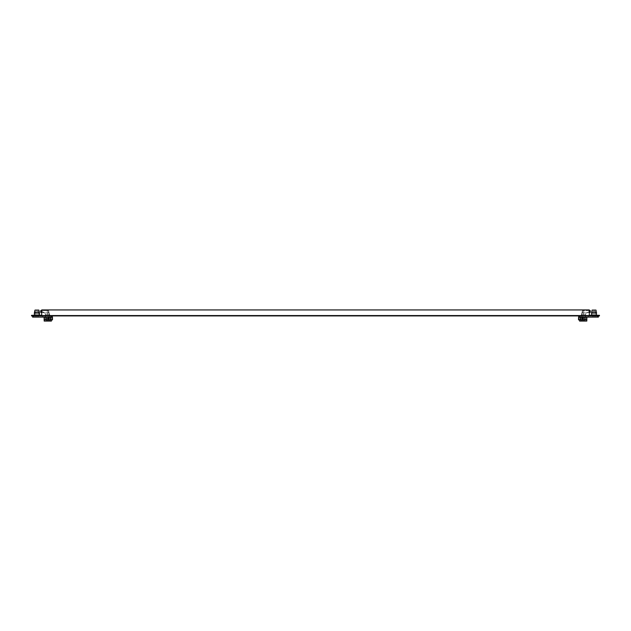 <?xml version="1.0" encoding="UTF-8"?>
<svg xmlns="http://www.w3.org/2000/svg" width="631" height="631" viewBox="0 0 631 631"><rect width="100%" height="100%" fill="white"/><g stroke="black" fill="none" stroke-linecap="round" stroke-linejoin="round"><path stroke-width="0.47" stroke-dasharray="3.15 2.37" d="M598.409 317.117L597.194 317.117L597.194 315.918L598.409 315.918L578.682 315.918L597.194 315.918L597.194 317.117L578.682 317.117L598.409 317.117L598.409 315.918L598.409 317.117L580.623 317.117L580.623 320.012L580.623 317.117L580.623 320.012L582.713 320.012L580.623 320.012L580.623 317.117L584.803 317.117L584.803 320.012L584.803 317.117L578.682 317.117L586.893 317.117L578.524 317.117L586.893 317.117L586.893 319.862L578.524 319.862L586.814 319.862L578.524 319.862L578.532 317.606M594.071 315.918L596.611 315.918L591.531 315.918L596.611 315.918L591.531 315.918L596.611 315.918L591.531 315.918L596.611 315.918L596.611 315.319L591.531 315.319L596.611 315.319L591.531 315.319L596.611 315.319L596.611 315.918L591.531 315.918L591.531 315.319L591.531 315.918L594.071 315.918L594.071 315.319L594.071 315.918M588.478 315.918L579.644 315.918L588.478 315.918L588.478 317.117L585.481 317.117L585.481 315.918L585.481 317.117L579.644 317.117L588.478 317.117L588.478 315.918L588.478 317.117L588.478 315.918L585.347 315.918L585.347 315.319L588.478 315.319L588.478 315.918L585.347 315.918L588.478 315.918L588.478 315.319L579.771 315.319L588.478 315.319L579.771 315.319L585.347 315.319L585.347 315.918L579.771 315.918L588.478 315.918L588.478 315.319L588.478 315.918L585.481 315.918L588.478 315.918M594.071 317.117L595.388 317.117L592.754 317.117L595.388 317.117L592.754 317.117L594.071 317.117L594.071 311.375L595.388 311.375L592.754 311.375L595.388 311.375L592.754 311.375L594.071 311.375L594.071 310.089L596.011 310.089L594.071 310.089L596.011 310.089L596.611 312.779L591.531 312.779L594.071 312.779L591.531 312.779L592.13 310.089L594.071 310.089L592.13 310.089L594.071 310.089L594.071 317.117M584.803 317.117L584.803 320.012L580.623 320.012L584.803 320.012L584.803 317.117L584.803 320.012L582.713 320.012L584.803 320.012L584.803 317.117L584.803 320.012L580.623 320.012L580.623 317.117L580.623 320.012L582.713 320.012L580.623 320.012L580.623 317.117M582.713 317.59L581.908 318.403L582.713 319.207L581.908 318.403L582.713 317.59L583.517 318.403L582.713 319.207L583.517 318.403L582.713 317.59L581.908 318.403L582.713 319.207L581.908 318.403L582.713 317.59L583.517 318.403L582.713 317.59L581.908 318.403L582.713 319.207L583.517 318.403L582.713 319.207L581.908 318.403L582.713 317.59L583.517 318.403L582.713 319.207L581.908 318.403L582.713 317.59L583.517 318.403L582.713 317.59M581.309 317.117L585.655 317.117L581.309 317.117L581.309 314.664L581.309 317.117L585.655 317.117L581.309 317.117L581.309 314.664L585.655 314.664L581.309 314.664L585.655 314.664L581.309 314.664L581.908 312.96L581.309 317.117M586.814 319.862L586.814 321.061L586.814 319.862L579.573 319.862L586.814 319.862L579.573 319.862L579.573 321.061L586.814 321.061L579.573 321.061L579.573 319.862L586.893 319.862L586.814 321.061L579.573 321.061L579.573 319.862L579.573 321.061L579.573 319.862L586.814 319.862L579.573 319.862L579.573 321.061L586.814 321.061L579.573 321.061L586.814 321.061L579.573 321.061L579.573 319.862M580.623 319.862L584.803 319.862M589.291 310.57L590.277 310.57L590.277 311.761L587.879 312.361L590.277 311.761L590.277 310.57L590.277 311.761L586.538 312.96L587.138 312.361L590.277 312.361L590.277 311.761L590.277 312.361L587.138 312.361L586.538 312.96L582.5 312.96L582.5 310.57L582.5 312.96L582.5 310.57L581.908 312.96L585.655 312.96L581.908 312.96L582.5 310.57L582.5 312.96L586.538 312.96L581.908 312.96L581.309 314.632L585.655 314.664L581.309 314.664L585.655 314.664L581.309 314.664L581.908 312.96L585.655 312.96L581.908 312.96L582.5 312.96L582.5 310.57L583.699 310.57L582.5 310.57L581.908 312.96L582.5 310.57L582.5 312.96L581.908 312.96L586.538 312.96L589.291 311.667M589.078 310.57L582.5 310.57L589.078 310.57L589.078 311.761L589.078 310.57M590.277 311.761L590.277 312.361L587.879 312.361L589.291 312.361M31.55 315.319L599.45 315.319L599.45 315.918L31.55 315.918L31.55 315.319M589.291 315.319L41.709 315.319L41.709 309.939L41.709 315.319L41.709 309.939L589.291 309.939L41.709 309.939L589.291 309.939L589.291 315.319M34.389 315.319L39.469 315.319L34.389 315.319L39.469 315.319L34.389 315.319L34.389 315.918L39.469 315.918L34.389 315.918L39.469 315.918L34.389 315.918L34.389 315.319L34.389 315.918L39.469 315.918L39.469 315.319L39.469 315.918L34.389 315.918L34.389 315.319M45.653 315.319L51.229 315.319L42.522 315.319L51.229 315.319L42.522 315.319L51.229 315.918L42.522 315.918L51.229 315.918L42.522 315.918L45.653 315.918L45.653 315.319M557.607 315.319L473.913 315.319L557.607 315.319L557.607 315.918L473.913 315.918L557.607 315.918L557.607 315.319M447.016 315.319L59.645 315.319L447.016 315.319L447.016 315.918L59.645 315.918L447.016 315.918L447.016 315.319M585.347 315.918L579.771 315.918L585.347 315.918L585.347 315.319L585.347 315.918M52.476 317.117L44.107 317.117L52.476 317.117L44.107 317.117L52.318 317.117L45.519 317.117L45.519 315.918L42.522 315.918L42.522 315.319L42.522 315.918L42.522 315.319L42.522 315.918L51.356 315.918L42.522 315.918L42.522 317.117L50.377 317.117L32.591 317.117L33.806 317.117L32.591 317.117L32.591 315.918L51.103 315.918L32.591 315.918M473.913 315.918L473.913 315.319L473.913 315.918M59.645 315.918L59.645 315.319L59.645 315.918M60.245 315.918L446.417 315.918L60.245 315.918L60.245 315.319L446.417 315.319L60.245 315.319L60.245 315.918M446.417 315.918L446.417 315.319L446.417 315.918M557.007 315.918L474.512 315.918L474.512 315.319L474.512 315.918L557.007 315.918L474.512 315.918L474.512 315.319L474.512 315.918L557.007 315.918L557.007 315.319L557.007 315.918L557.007 315.319L474.512 315.319L557.007 315.319L474.512 315.319L474.512 315.918L557.007 315.918L474.512 315.918L474.512 315.319L474.512 315.918L474.512 315.319L474.512 315.918L474.512 315.319L474.512 315.918L474.512 315.319L474.512 315.918L474.512 315.319L474.512 315.918L474.512 315.319L474.512 315.918L474.512 315.319L474.512 315.918L474.512 315.319L474.512 315.918L474.512 315.319L474.512 315.918L474.512 315.319L474.512 315.918L474.512 315.319L474.512 315.918L474.512 315.319L474.512 315.918L474.512 315.319L474.512 315.918L474.512 315.319L474.512 315.918L474.512 315.319L474.512 315.918L474.512 315.319L474.512 315.918L474.512 315.319L474.512 315.918L474.512 315.319L474.512 315.918L474.512 315.319L557.007 315.319L557.007 315.918L557.007 315.319L474.512 315.319L557.007 315.319L557.007 315.918M585.481 315.918L579.644 315.918L585.481 315.918L585.481 317.117L585.481 315.918M578.682 315.918L578.682 317.117M583.517 318.403L582.713 319.207L583.517 318.403M578.524 319.207L586.893 319.207L578.524 319.207L578.524 317.117L586.893 317.117M586.893 319.207L586.814 318.403L578.603 318.403L586.814 318.403M582.5 310.57L582.5 312.96L582.5 310.57M51.103 315.918L33.806 315.918L51.103 315.918L51.103 317.117M34.989 310.089L36.929 310.089L36.929 317.117L35.612 317.117L38.246 317.117L35.612 317.117L38.246 317.117L36.929 317.117L36.929 311.375L35.612 311.375L38.246 311.375L35.612 311.375L38.246 311.375L36.929 311.375L36.929 310.089L38.87 310.089L34.989 310.089L38.87 310.089M46.197 317.117L46.197 320.012L50.377 320.012L50.377 317.117L50.377 320.012L46.197 320.012L46.197 317.117L46.197 320.012L50.377 320.012L50.377 317.117L33.806 317.117L50.377 317.117L46.197 317.117L46.197 320.012L46.197 317.117L50.377 317.117L50.377 320.012L46.197 320.012L48.287 320.012L46.197 320.012L46.197 317.117L48.287 317.117L46.197 317.117L46.197 320.012L50.377 320.012L50.377 317.117L50.377 320.012L48.287 320.012L50.377 320.012L50.377 317.117M48.287 319.207L47.483 318.403L48.287 317.59L49.092 318.403L48.287 319.207L49.092 318.403L48.287 317.59L49.092 318.403L48.287 319.207L49.092 318.403L48.287 317.59L47.483 318.403L48.287 319.207L47.483 318.403L48.287 317.59L47.483 318.403L48.287 319.207L49.092 318.403L48.287 319.207L49.092 318.403L48.287 317.59L49.092 318.403L48.287 317.59L47.483 318.403L48.287 319.207L47.483 318.403L48.287 317.59L47.483 318.403L48.287 319.207M42.522 315.918L42.522 317.117L42.522 315.918L45.519 315.918L45.519 317.117L51.356 317.117L42.522 317.117L42.522 315.918M34.389 312.779L39.469 312.779M49.691 317.117L45.345 317.117L49.691 317.117L49.691 314.664L49.691 317.117L45.345 317.117L49.691 317.117L49.691 314.664L45.345 314.664L49.691 314.664L45.345 314.664L49.691 314.664L49.092 312.96L49.691 317.117M46.197 319.862L50.377 319.862M52.476 319.862L44.186 319.862L44.186 321.061L51.426 321.061L51.426 319.862L51.426 321.061L51.426 319.862L44.186 319.862L44.186 321.061L51.426 321.061L44.186 321.061L51.426 321.061L51.426 319.862L44.107 319.862L52.476 319.862L44.186 319.862L51.426 319.862L51.426 321.061L44.186 321.061L44.107 319.862M52.397 318.403L44.186 318.403L52.397 318.403L52.476 317.59L52.476 319.207L52.476 317.59L44.107 317.59L44.107 319.207L44.107 317.59L44.186 318.403L44.107 317.59L52.468 317.606M49.092 312.96L45.345 312.96L49.092 312.96L48.5 310.57L48.5 312.96L44.462 312.96L49.092 312.96L49.691 314.664L45.345 314.664L49.691 314.664L45.345 314.664L49.691 314.664L49.092 312.96L45.345 312.96L49.092 312.96L48.5 312.96L48.5 310.57L47.301 310.57L48.5 310.57L49.092 312.96L48.5 310.57L48.5 312.96L49.092 312.96L44.462 312.96L40.723 311.761L43.121 312.361L40.723 312.361L40.723 311.761L40.723 312.361L43.121 312.361L41.922 311.761L40.723 311.761L40.723 312.361L43.862 312.361L44.462 312.96L48.5 312.96L48.5 310.57L48.5 312.96L48.5 310.57L41.922 310.57L48.5 310.57L49.092 312.96M40.723 311.761L40.723 310.57L47.301 310.57L41.709 310.57M41.709 311.667L43.862 312.361L41.709 312.361M36.929 315.918L39.469 315.918L36.929 315.918L36.929 315.319L36.929 315.918M45.519 315.918L51.356 315.918L45.519 315.918L45.519 317.117L45.519 315.918M52.318 317.117L52.318 315.918M44.186 319.862L51.426 319.862L51.426 321.061L44.186 321.061L51.426 321.061L51.426 319.862M43.862 312.361L44.462 312.96L43.862 312.361M48.5 310.57L48.5 312.96L48.5 310.57M582.713 315.918L582.713 319.862L582.713 315.918M583.265 314.664L583.265 312.96L583.265 314.664M455.385 315.319L455.385 315.918L455.385 315.319M534.291 315.319L534.291 315.918L534.291 315.319M395.605 315.319L395.605 315.918L395.605 315.319M335.826 315.319L335.826 315.918L335.826 315.319M414.733 315.319L414.733 315.918L414.733 315.319M276.047 315.319L276.047 315.918L276.047 315.319M354.953 315.319L354.953 315.918L354.953 315.319M216.267 315.319L216.267 315.918L216.267 315.319M295.174 315.319L295.174 315.918L295.174 315.319M156.488 315.319L156.488 315.918L156.488 315.319M235.395 315.319L235.395 315.918L235.395 315.319M96.709 315.319L96.709 315.918L96.709 315.319M175.615 315.319L175.615 315.918L175.615 315.319M48.287 315.918L48.287 319.862L48.287 315.918M47.735 314.664L47.735 312.96L47.735 314.664M579.897 317.117L579.897 315.918M583.699 310.57L583.699 312.96L583.699 310.57M597.194 315.918L597.194 317.117M33.806 317.117L33.806 315.918M47.301 310.57L47.301 312.96L47.301 310.57M41.922 311.761L41.922 310.57L41.922 311.761M595.388 311.375L595.388 317.117L595.388 311.375M592.754 311.375L592.754 317.117L592.754 311.375M579.644 315.918L579.644 317.117L579.644 315.918M596.611 312.779L596.611 315.319M591.531 312.779L591.531 315.319M578.524 317.59L586.893 317.59L578.524 317.59M585.655 317.117L585.655 312.96L585.655 317.117M51.229 315.319L51.229 315.918L51.229 315.319M579.771 315.319L579.771 315.918L579.771 315.319M35.612 311.375L35.612 317.117L35.612 311.375M38.246 311.375L38.246 317.117L38.246 311.375M51.356 315.918L51.356 317.117L51.356 315.918M39.469 315.918L39.469 315.319L39.469 315.918M52.476 319.207L44.107 319.207L52.476 319.207M45.345 317.117L45.345 312.96L45.345 317.117"/><path stroke-width="0.95" d="M584.803 319.862L586.814 319.862L586.814 321.061L579.573 321.061L579.573 319.862L578.524 319.862L578.682 315.918L578.682 317.117L598.409 317.117L598.409 315.918L598.409 317.117M584.803 317.117L584.803 320.012L580.623 320.012L580.623 317.117M582.713 319.207L583.517 318.403L582.713 317.59L581.908 318.403L582.713 319.207M596.611 312.779L591.531 312.779L592.13 310.089L596.011 310.089L596.611 315.319M578.524 319.207L578.524 317.59M586.814 319.862L586.893 317.117M586.814 318.403L586.893 317.59L586.814 318.403M579.573 319.862L580.623 319.862M589.291 310.57L590.277 310.57L590.277 311.761L589.078 311.761M589.291 312.361L590.277 312.361L590.277 311.761M589.291 315.319L599.45 315.319L599.45 315.918L31.55 315.918L31.55 315.319L41.709 315.319L41.709 309.939L589.291 309.939L589.291 315.319M578.682 317.117L578.682 315.918M32.591 315.918L32.591 317.117L32.591 315.918L32.591 317.117L52.318 317.117L52.318 315.918L52.476 319.207L52.476 317.117M50.377 317.117L50.377 320.012L46.197 320.012L46.197 317.117M49.092 318.403L48.287 319.207L47.483 318.403L48.287 317.59L49.092 318.403M34.989 310.089L38.87 310.089L39.469 312.779L34.389 312.779L34.389 315.319L34.989 310.089L34.389 312.779M50.377 319.862L52.476 319.862L52.476 317.59M44.107 317.59L44.107 319.207M44.107 319.862L46.197 319.862M51.426 319.862L51.426 321.061L44.186 321.061L44.186 319.862M41.709 312.361L40.723 312.361L40.723 310.57L40.723 311.761L40.723 310.57L41.709 310.57M40.723 311.761L41.922 311.761M52.318 315.918L52.318 317.117M52.476 319.207L52.476 319.862M579.897 315.918L579.897 317.117M597.194 317.117L597.194 315.918M33.806 315.918L33.806 317.117M51.103 317.117L51.103 315.918M591.531 315.319L591.531 312.779M39.469 312.779L39.469 315.319L38.87 310.089"/></g></svg>
